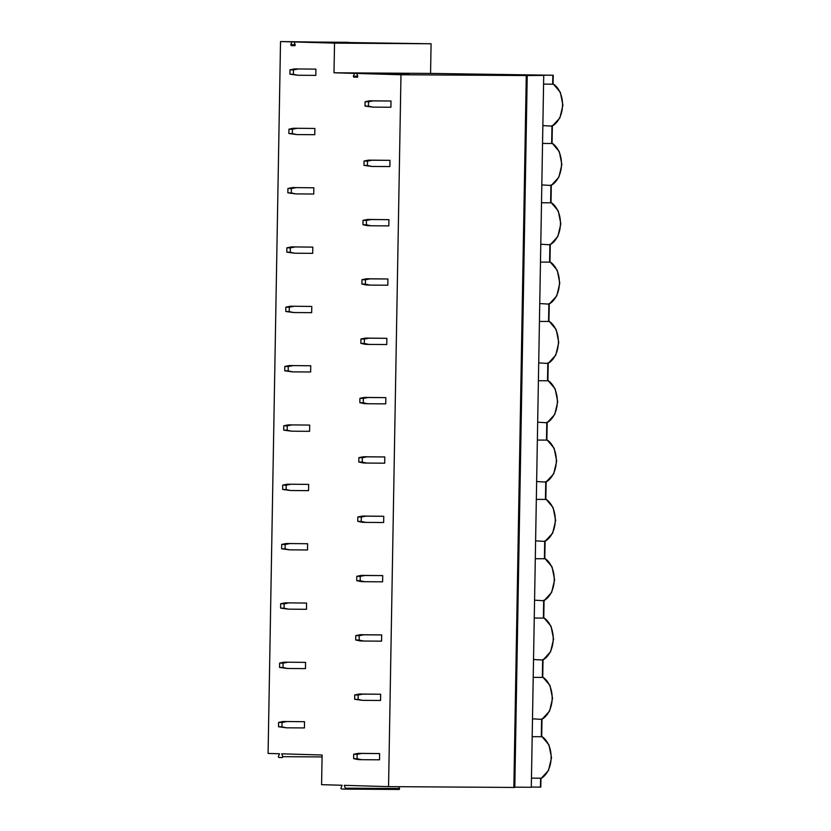 <?xml version="1.0" encoding="UTF-8"?>
<svg xmlns="http://www.w3.org/2000/svg" width="831" height="831" viewBox="0 0 831 831"><rect width="100%" height="100%" fill="white"/><g stroke="black" fill="none" stroke-linecap="round" stroke-linejoin="round"><path stroke-width="1.25" d="M514.815 787.165L531.3 787.279L543.734 75.392L534.437 75.122L553.238 75.247L430.562 73.419L431.081 43.763L280.525 41.55L268.091 753.426L279.548 753.769L278.375 756.532L278.728 757.477L282.384 757.592L282.779 756.667L281.709 753.831L322.106 755.005L321.587 784.672L342.112 785.274L340.939 788.037L341.292 788.983L344.958 789.097L345.343 788.172L344.273 785.337L388.555 786.625L514.805 787.445L527.228 75.559L400.978 74.748L356.696 73.45L357.766 76.286L357.382 77.21L353.715 77.106L357.6 77.127M399.296 789.45L344.958 789.097L399.296 789.45L398.984 786.697M531.31 787.071L540.43 787.123L540.607 778.699M531.466 778.138L540.586 778.2M532.183 736.671L541.303 736.733L541.345 736.193M527.228 75.559L543.734 75.392M388.555 786.625L400.978 74.748M532.494 718.815L541.646 719.376M431.081 43.763L334.529 43.129L334.01 72.785L430.562 73.419M533.222 677.348L542.342 677.41L542.383 676.87M533.533 659.492L542.674 660.053M534.26 618.025L543.381 618.087L543.422 617.547M534.572 600.169L543.713 600.73M535.289 558.702L544.409 558.764L544.461 558.224M535.6 540.846L544.752 541.407M536.327 499.379L545.448 499.431L545.489 498.901M536.639 481.523L545.78 482.084M537.366 440.056L546.486 440.108L546.528 439.578M537.678 422.2L546.819 422.761M538.395 380.733L547.515 380.785L547.567 380.255M538.706 362.877L547.858 363.438M539.433 321.41L548.553 321.462L548.595 320.932M539.745 303.554L548.896 304.115M540.472 262.087L549.592 262.139L549.634 261.609M540.784 244.231L549.925 244.792M541.511 202.764L550.621 202.816L550.673 202.286M541.822 184.908L550.963 185.469M542.539 143.441L551.659 143.493L551.701 142.963M542.851 125.585L552.002 126.146M543.578 84.108L552.698 84.17L552.74 83.64M357.725 76.192L353.362 76.161L354.536 73.388L334.01 72.785M294.828 45.705L295.202 44.781L294.132 41.945L334.529 43.129M294.818 45.705L291.162 45.601L295.036 45.622M295.171 44.687L290.798 44.656L291.162 45.601M290.798 44.656L291.972 41.882L348.469 42.308L294.132 41.945M280.525 41.55L291.972 41.882M353.362 76.161L353.715 77.106M354.536 73.388L408.873 73.741L356.696 73.45M286.56 721.578L282.062 722.492L281.979 726.855L286.456 727.811L304.416 727.935L304.53 721.703L283.111 721.485L278.603 722.388L282.062 722.492M283.111 721.485L304.53 721.703M278.603 722.388L278.52 726.751L286.456 727.811M278.52 726.751L281.979 726.855M361.547 759.69L379.507 759.804L379.622 753.572L361.662 753.457L357.153 754.361L357.07 758.724L361.547 759.69L358.088 759.586L353.622 758.62L357.07 758.724M379.622 753.572L358.203 753.353L353.694 754.257L357.153 754.361M353.694 754.257L353.622 758.62M358.203 753.353L361.662 753.457M287.599 662.255L283.091 663.169L283.018 667.522L287.495 668.488L305.455 668.612L305.569 662.38L284.14 662.162L279.632 663.065L283.091 663.169M284.14 662.162L305.569 662.38M279.632 663.065L279.559 667.428L287.495 668.488M279.559 667.428L283.018 667.522M362.586 700.367L380.546 700.481L380.66 694.249L362.69 694.134L358.182 695.038L358.109 699.401L362.586 700.367L354.65 699.297L358.109 699.401M380.66 694.249L359.231 694.03L354.733 694.934L358.182 695.038M354.733 694.934L354.65 699.297M359.231 694.03L362.69 694.134M288.637 602.932L284.129 603.846L284.057 608.199L288.523 609.165L306.494 609.289L306.597 603.057L285.178 602.839L280.67 603.742L284.129 603.846M285.178 602.839L306.597 603.057M280.67 603.742L280.598 608.105L288.523 609.165M280.598 608.105L284.057 608.199M363.614 641.033L381.585 641.158L381.689 634.926L363.729 634.811L359.221 635.715L359.148 640.078L363.614 641.033L360.166 640.94L355.689 639.974L359.148 640.078M381.689 634.926L360.27 634.707L355.761 635.611L359.221 635.715M355.761 635.611L355.689 639.974M360.27 634.707L363.729 634.811M289.676 543.609L285.168 544.513L285.085 548.875L289.562 549.842L307.522 549.966L307.636 543.734L286.217 543.516L281.709 544.419L285.168 544.513M286.217 543.516L307.636 543.734M281.709 544.419L281.636 548.782L289.562 549.842M281.636 548.782L285.085 548.875M364.653 581.71L382.613 581.835L382.727 575.603L364.767 575.488L360.259 576.392L360.176 580.755L364.653 581.71L361.194 581.617L356.728 580.651L360.176 580.755M382.727 575.603L361.308 575.384L356.8 576.288L360.259 576.392M356.8 576.288L356.728 580.651M361.308 575.384L364.767 575.488M290.705 484.286L286.196 485.19L286.124 489.552L290.601 490.519L308.561 490.643L308.675 484.411L287.246 484.193L282.748 485.096L286.196 485.19M287.246 484.193L308.675 484.411M282.748 485.096L282.665 489.459L290.601 490.519M282.665 489.459L286.124 489.552M365.692 522.387L383.652 522.512L383.766 516.28L365.796 516.165L361.288 517.069L361.215 521.432L365.692 522.387L362.233 522.294L357.756 521.328L361.215 521.432M383.766 516.28L362.347 516.061L357.839 516.965L361.288 517.069M357.839 516.965L357.756 521.328M362.347 516.061L365.796 516.165M291.743 424.963L287.235 425.867L287.162 430.229L291.629 431.196L309.599 431.32L309.703 425.088L288.284 424.87L283.776 425.773L287.235 425.867M288.284 424.87L309.703 425.088M283.776 425.773L283.703 430.136L291.629 431.196M283.703 430.136L287.162 430.229M366.72 463.064L384.691 463.189L384.795 456.957L366.835 456.832L362.326 457.746L362.254 462.109L366.72 463.064L363.272 462.971L358.795 462.005L362.254 462.109M384.795 456.957L363.376 456.738L358.867 457.642L362.326 457.746M358.867 457.642L358.795 462.005M363.376 456.738L366.835 456.832M292.782 365.64L288.274 366.544L288.191 370.906L292.668 371.873L310.628 371.987L310.742 365.765L289.323 365.547L284.815 366.45L288.274 366.544M289.323 365.547L310.742 365.765M284.815 366.45L284.742 370.813L292.668 371.873M284.742 370.813L288.191 370.906M367.759 403.741L385.729 403.866L385.833 397.634L367.873 397.509L363.365 398.423L363.282 402.786L367.759 403.741L364.3 403.648L359.833 402.682L363.282 402.786M385.833 397.634L364.414 397.415L359.906 398.319L363.365 398.423M359.906 398.319L359.833 402.682M364.414 397.415L367.873 397.509M293.81 306.317L289.302 307.221L289.23 311.583L293.707 312.549L311.667 312.664L311.781 306.442L290.362 306.213L285.854 307.127L289.302 307.221M290.362 306.213L311.781 306.442M285.854 307.127L285.771 311.49L293.707 312.549M285.771 311.49L289.23 311.583M368.798 344.418L386.758 344.543L386.872 338.31L368.902 338.186L364.394 339.1L364.321 343.463L368.798 344.418L365.339 344.325L360.862 343.359L364.321 343.463M386.872 338.31L365.453 338.092L360.945 338.996L364.394 339.1M360.945 338.996L360.862 343.359M365.453 338.092L368.902 338.186M294.849 246.994L290.341 247.898L290.268 252.26L294.735 253.226L312.705 253.341L312.809 247.119L291.39 246.89L286.882 247.804L290.341 247.898M291.39 246.89L312.809 247.119M286.882 247.804L286.809 252.167L294.735 253.226M286.809 252.167L290.268 252.26M369.837 285.095L387.797 285.22L387.9 278.987L369.94 278.863L365.432 279.777L365.36 284.129L369.837 285.095L366.378 285.002L361.901 284.036L365.36 284.129M387.9 278.987L366.481 278.769L361.973 279.673L365.432 279.777M361.973 279.673L361.901 284.036M366.481 278.769L369.94 278.863M295.888 187.671L291.38 188.575L291.297 192.937L295.774 193.903L313.744 194.018L313.848 187.796L292.429 187.567L287.921 188.481L291.38 188.575M292.429 187.567L313.848 187.796M287.921 188.481L287.848 192.844L295.774 193.903M287.848 192.844L291.297 192.937M370.865 225.772L388.835 225.897L388.939 219.664L370.979 219.54L366.471 220.454L366.388 224.806L370.865 225.772L367.406 225.679L362.939 224.713L366.388 224.806M388.939 219.664L367.52 219.446L363.012 220.35L366.471 220.454M363.012 220.35L362.939 224.713M367.52 219.446L370.979 219.54M296.916 128.348L292.408 129.252L292.335 133.614L296.812 134.58L314.772 134.695L314.887 128.462L293.468 128.244L288.959 129.158L292.408 129.252M293.468 128.244L314.887 128.462M288.959 129.158L288.876 133.511L296.812 134.58M288.876 133.511L292.335 133.614M371.904 166.449L389.864 166.574L389.978 160.341L372.008 160.217L367.499 161.121L367.427 165.483L371.904 166.449L363.968 165.39L367.427 165.483M389.978 160.341L368.559 160.123L364.051 161.027L367.499 161.121M364.051 161.027L363.968 165.39M368.559 160.123L372.008 160.217M297.955 69.025L293.447 69.929L293.374 74.291L297.851 75.257L315.811 75.372L315.915 69.139L294.496 68.921L289.988 69.835L293.447 69.929M294.496 68.921L315.915 69.139M289.988 69.835L289.915 74.188L297.851 75.257M289.915 74.188L293.374 74.291M372.942 107.126L390.902 107.251L391.006 101.018L373.046 100.894L368.538 101.797L368.465 106.16L372.942 107.126L365.006 106.067L368.465 106.16M391.006 101.018L369.587 100.8L365.079 101.704L368.538 101.797M365.079 101.704L365.006 106.067M369.587 100.8L373.046 100.894M322.064 756.927L282.779 756.667M399.68 788.526L345.343 788.172M541.698 736.401A22.749 15.779 90.4 0 1 551.13 757.737A22.749 15.779 90.4 0 1 540.96 778.512M526.272 75.569L513.849 787.445M541.615 718.877L541.303 736.733M542.726 677.078A22.749 15.779 90.4 0 1 552.168 698.414A22.749 15.779 90.4 0 1 541.999 719.189M543.765 617.755A22.749 15.779 90.4 0 1 553.207 639.091A22.749 15.779 90.4 0 1 543.027 659.866M542.342 677.41L542.653 659.554M544.804 558.432A22.749 15.779 90.4 0 1 554.235 579.768A22.749 15.779 90.4 0 1 544.066 600.543M543.381 618.087L543.692 600.231M544.409 558.764L544.721 540.908M545.832 499.109A22.749 15.779 90.4 0 1 555.274 520.445A22.749 15.779 90.4 0 1 545.105 541.22M545.448 499.431L545.759 481.585M546.871 439.786A22.749 15.779 90.4 0 1 556.313 461.122A22.749 15.779 90.4 0 1 546.133 481.897M546.486 440.108L546.798 422.262M547.909 380.463A22.749 15.779 90.4 0 1 557.341 401.799A22.749 15.779 90.4 0 1 547.172 422.574M547.515 380.785L547.826 362.939M548.938 321.14A22.749 15.779 90.4 0 1 558.38 342.476A22.749 15.779 90.4 0 1 548.211 363.251M549.977 261.817A22.749 15.779 90.4 0 1 559.419 283.153A22.749 15.779 90.4 0 1 549.239 303.928M548.553 321.462L548.865 303.616M549.592 262.139L549.904 244.293M551.015 202.494A22.749 15.779 90.4 0 1 560.447 223.83A22.749 15.779 90.4 0 1 550.278 244.605M550.621 202.816L550.932 184.97M552.054 143.171A22.749 15.779 90.4 0 1 561.486 164.507A22.749 15.779 90.4 0 1 551.317 185.282M551.659 143.493L551.971 125.647M553.082 83.848A22.749 15.779 90.4 0 1 562.525 105.184A22.749 15.779 90.4 0 1 552.345 125.959M552.698 84.17L552.854 75.247M540.96 778.367L540.804 787.123M541.698 736.297L548.948 744.856L551.514 757.737L548.502 770.462L540.96 778.595M541.999 719.044L541.687 736.557M553.238 75.247L553.082 84.004M542.736 676.974L549.987 685.533L552.553 698.414L549.54 711.139L541.989 719.272M543.038 659.721L542.726 677.234M543.765 617.651L551.026 626.21L553.581 639.091L550.579 651.816L543.027 659.949M544.066 600.398L543.765 617.911M544.804 558.328L552.054 566.887L554.62 579.768L551.607 592.493L544.066 600.626M545.105 541.074L544.793 558.588M545.842 499.005L553.093 507.564L555.659 520.445L552.646 533.17L545.094 541.303M546.144 481.751L545.832 499.265M546.871 439.682L554.132 448.231L556.687 461.122L553.685 473.847L546.133 481.98M547.172 422.428L546.871 439.942M547.909 380.359L555.16 388.908L557.726 401.799L554.713 414.524L547.172 422.657M548.211 363.105L547.909 380.619M548.948 321.036L556.199 329.585L558.764 342.476L555.752 355.201L548.211 363.334M549.249 303.782L548.938 321.296M549.977 261.713L557.237 270.262L559.793 283.153L556.791 295.878L549.239 304.011M550.278 244.459L549.977 261.973M551.015 202.39L558.266 210.939L560.832 223.83L557.819 236.555L550.278 244.688M551.317 185.126L551.015 202.65M552.054 143.067L559.305 151.616L561.87 164.507L558.858 177.232L551.317 185.365M552.355 125.803L552.044 143.327M553.082 83.744L560.343 92.293L562.909 105.184L559.897 117.909L552.345 126.042"/></g></svg>
